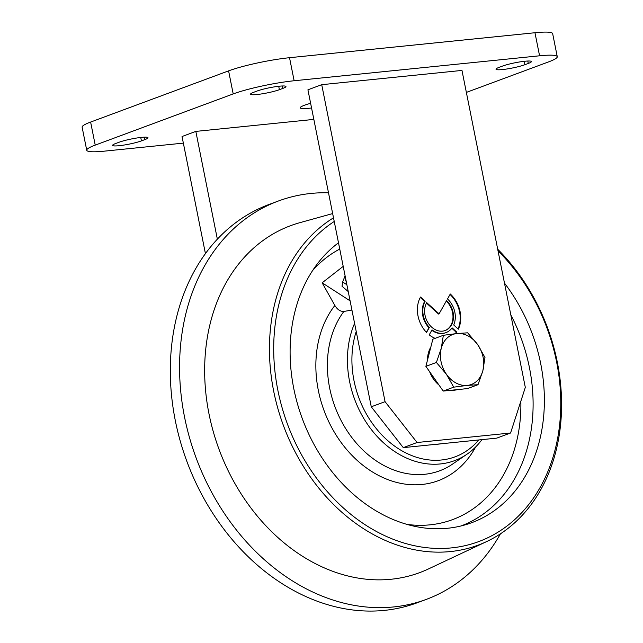 <?xml version="1.0" encoding="UTF-8"?>
<svg xmlns="http://www.w3.org/2000/svg" width="643" height="643" viewBox="0 0 643 643"><rect width="100%" height="100%" fill="white"/><g stroke="black" fill="none" stroke-linecap="round" stroke-linejoin="round"><path stroke-width="0.96" d="M431.807 330.285A19.989 15.665 69.6 0 0 442.432 333.492A19.989 15.665 69.6 0 0 445.503 332.777A19.989 15.665 69.6 0 0 445.76 332.68M435.102 338.355A26.652 20.889 -110.4 0 1 429.219 334.858L432.032 329.883A19.989 15.665 69.6 0 0 442.947 333.299A19.989 15.665 69.6 0 0 446.017 332.592A19.989 15.665 69.6 0 0 452.093 327.842L456.747 332.061A26.652 20.889 -110.4 0 1 455.525 333.685M451.804 328.235L456.225 332.254L456.747 332.061M456.225 332.254A26.652 20.889 -110.4 0 1 455.131 333.725M442.521 331.137A17.771 13.929 69.6 0 0 445.245 330.502A17.771 13.929 69.6 0 0 453.492 317.465A17.771 13.929 69.6 0 0 446.539 300.611L439.065 313.848L426.703 302.628A17.771 13.929 69.6 0 0 427.426 321.781A17.771 13.929 69.6 0 0 442.521 331.137M444.988 330.598A17.771 13.929 69.6 0 0 452.969 317.674A17.771 13.929 69.6 0 0 446.29 301.053M311.558 107.984A22.208 2.749 -11.3 0 1 300.225 107.823A22.208 2.749 -11.3 0 1 304.469 105.251A22.208 2.749 -11.3 0 1 310.625 103.314M313.84 119.397L195.826 131.397L182.033 136.517L205.438 253.663M420.522 297.018A26.652 20.889 69.6 0 0 426.542 332.431L429.355 327.448A19.989 15.665 -110.4 0 1 425.16 301.229L420.522 297.018M403.274 447.632L496.782 438.124L510.574 433.004L417.074 442.513L403.274 447.632L371.26 406.786L385.061 401.666L417.074 442.513M510.574 433.004L525.315 387.399L461.971 70.425L321.717 84.683L385.061 401.666M453.717 324.972A19.989 15.665 69.6 0 0 447.496 298.979L450.277 293.996A26.652 20.889 -110.4 0 1 458.363 329.192L453.717 324.972M321.717 84.683L307.925 89.803L371.26 406.786M115.716 143.493L119.164 142.216A16.284 2.017 168.7 0 1 136.822 138.004A16.284 2.017 168.7 0 1 147.994 137.715A16.284 2.017 168.7 0 1 144.876 139.603L141.428 140.881A16.284 2.017 168.7 0 1 123.769 145.093A16.284 2.017 168.7 0 1 112.597 145.382A16.284 2.017 168.7 0 1 115.716 143.493M253.68 92.295L257.128 91.017A16.284 2.017 168.7 0 1 274.794 86.805A16.284 2.017 168.7 0 1 285.958 86.516A16.284 2.017 168.7 0 1 282.84 88.404L279.392 89.682A16.284 2.017 168.7 0 1 261.733 93.894A16.284 2.017 168.7 0 1 250.561 94.183A16.284 2.017 168.7 0 1 253.68 92.295M499.129 67.338L502.577 66.06A16.284 2.017 168.7 0 1 520.235 61.849A16.284 2.017 168.7 0 1 531.407 61.559A16.284 2.017 168.7 0 1 528.289 63.448L524.841 64.726A16.284 2.017 168.7 0 1 507.182 68.938A16.284 2.017 168.7 0 1 496.01 69.227A16.284 2.017 168.7 0 1 499.129 67.338M95.228 145.117L233.2 93.918L228.595 70.867L90.623 122.057L95.228 145.117A44.423 5.498 168.7 0 0 86.733 150.253A44.423 5.498 168.7 0 0 104.431 151.145L183.351 143.124M557.264 56.688A44.423 5.498 168.7 0 0 539.573 55.796L534.968 32.737A44.423 5.498 -11.3 0 1 552.659 33.637L557.264 56.688A44.423 5.498 168.7 0 1 548.768 61.824L466.368 92.407M534.968 32.737L289.527 57.701L294.132 80.753L539.573 55.796M294.132 80.753A44.423 5.498 168.7 0 0 233.2 93.918M86.733 150.253L82.127 127.201A44.423 5.498 -11.3 0 1 90.623 122.057M228.595 70.867A44.423 5.498 -11.3 0 1 289.527 57.701M195.826 131.397L217.366 239.212M426.462 303.07L438.542 314.041L439.065 313.848M426.285 332.166L429.355 327.448M428.841 327.641A19.989 15.665 -110.4 0 1 424.637 301.422L425.16 301.229M424.637 301.422L420.281 297.46M450.028 294.438A26.652 20.889 -110.4 0 1 458.057 328.919M500.439 533.835A212.479 166.521 -110.4 0 1 426.261 599.405L417.002 602.845A212.479 166.521 -110.4 0 1 209.473 508.026A212.479 166.521 -110.4 0 1 269.16 204.426L278.419 200.994A212.479 166.521 -110.4 0 1 328.501 192.779M426.261 599.405A212.479 166.521 -110.4 0 1 218.733 504.594A212.479 166.521 -110.4 0 1 278.419 200.994M497.706 249.243A179.654 140.793 -110.4 0 1 528.482 288.49A179.654 140.793 -110.4 0 1 508.083 528.337A179.654 140.793 -110.4 0 1 486.606 541.583L428.399 568.967A185.088 145.053 -110.4 0 1 238.77 490.087A185.088 145.053 -110.4 0 1 299.887 222.671L332.656 213.572M486.606 541.583A179.654 140.793 -110.4 0 1 302.548 465.018A179.654 140.793 -110.4 0 1 322.939 225.171A179.654 140.793 -110.4 0 1 333.508 217.824M498.028 250.842A176.544 138.349 -110.4 0 1 508.203 525.074A176.544 138.349 -110.4 0 1 306.229 462.847A176.544 138.349 -110.4 0 1 326.266 227.156A176.544 138.349 -110.4 0 1 334.231 221.473M504.466 283.089A156.362 122.54 -110.4 0 1 515.557 299.292A156.362 122.54 -110.4 0 1 466.521 524.447A156.362 122.54 -110.4 0 1 318.92 452.937A156.362 122.54 -110.4 0 1 338.491 242.789M475.595 447.038A105.356 82.569 -110.4 0 1 352.983 456.401A105.356 82.569 -110.4 0 1 334.858 305.473C337.406 309.621 340.412 311.614 343.876 311.437L351.938 310.071M481.945 439.635A92.246 72.297 -110.4 0 1 469.961 452.029A92.246 72.297 -110.4 0 1 466.963 454.223A92.246 72.297 -110.4 0 1 364.42 419.509A92.246 72.297 -110.4 0 1 354.59 323.357M478.786 439.957A88.847 69.629 -110.4 0 1 469.912 448.517A88.847 69.629 -110.4 0 1 382.424 435.536A88.847 69.629 -110.4 0 1 356.214 331.491M440.921 443.807A72.555 56.857 -110.4 0 1 435.536 444.353M334.858 305.473L322.151 282.816L343.201 266.371M322.151 282.816L350.089 300.836M345.572 278.218A8.881 6.141 8.2 0 0 345.765 280.629A8.881 6.141 8.2 0 0 346.255 281.65M345.082 275.783L342.647 282.004L346.874 284.712M348.241 291.576L342.028 286.239L342.647 282.004M438.984 385.036A26.652 20.889 -110.4 0 1 433.511 379.097A26.652 20.889 -110.4 0 1 429.604 371.67M427.474 360.152A26.652 20.889 -110.4 0 1 430.834 347.051M457.31 389.626A26.652 20.889 -110.4 0 1 451.225 390.245M478.014 384.691L482.885 370.593L484.983 357.524L477.701 344.656A26.652 20.889 -110.4 0 1 482.885 370.593A26.652 20.889 -110.4 0 1 467.26 385.414L478.014 384.691L467.501 388.589L443.212 391.065L425.883 366.365L432.843 339.191L443.357 335.292L441.267 348.361A26.652 20.889 -110.4 0 1 456.892 333.54L443.357 335.292M446.443 374.298A26.652 20.889 -110.4 0 1 441.267 348.361L436.396 362.459L446.443 374.298L453.725 387.158L467.26 385.414A26.652 20.889 -110.4 0 1 446.443 374.298M477.701 344.656A26.652 20.889 69.6 0 0 456.892 333.54L467.654 332.825L477.701 344.656M443.212 391.065L453.725 387.158M425.883 366.365L436.396 362.459M524.158 61.318L524.841 64.726M527.807 61.021L528.289 63.448M278.708 86.275L279.392 89.682M282.357 85.977L282.84 88.404M140.745 137.473L141.428 140.881M144.394 137.176L144.876 139.603M510.831 314.941A155.719 122.033 -110.4 0 1 486.743 511.49A155.719 122.033 -110.4 0 1 460.991 525.974M406.931 524.391A146.837 115.081 69.6 0 0 477.178 505.848A146.837 115.081 69.6 0 0 520.846 401.216M339.745 249.058A146.837 115.081 69.6 0 0 325.848 258.052A146.837 115.081 69.6 0 0 312.699 270.454M343.876 311.437A96.579 75.689 69.6 0 0 345.178 427.772A96.579 75.689 69.6 0 0 452.527 464.109L466.963 454.223M445.503 332.777L446.017 332.592"/></g></svg>
